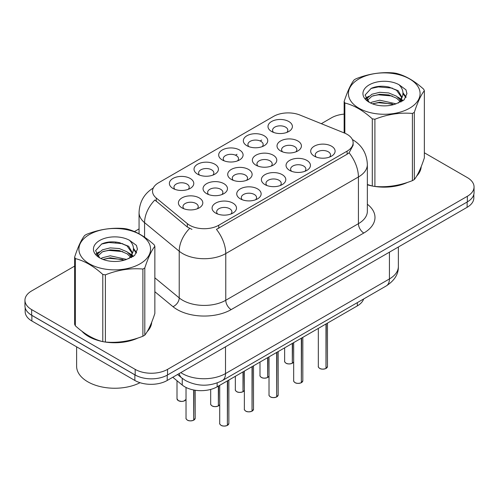 <?xml version="1.0" encoding="UTF-8"?>
<svg xmlns="http://www.w3.org/2000/svg" width="499" height="499" viewBox="0 0 499 499"><rect width="100%" height="100%" fill="white"/><g stroke="black" fill="none" stroke-linecap="round" stroke-linejoin="round"><path stroke-width="0.75" d="M197.604 174.188L197.604 174.188A12.201 7.042 180 0 1 197.604 164.227A12.201 7.042 180 0 1 214.857 164.227A12.201 7.042 180 0 1 214.857 174.188A12.201 7.042 180 0 1 197.604 174.188M212.861 175.124A7.628 4.404 0 0 0 213.859 172.941A7.628 4.404 0 0 0 211.626 169.828A7.628 4.404 0 0 0 203.311 168.874A7.628 4.404 0 0 0 198.608 172.941A7.628 4.404 0 0 0 199.606 175.124M222.261 159.954L222.261 159.954A12.201 7.042 180 0 1 222.261 149.993A12.201 7.042 180 0 1 239.514 149.993A12.201 7.042 180 0 1 239.514 159.954A12.201 7.042 180 0 1 222.261 159.954M237.512 160.89A7.628 4.404 0 0 0 238.51 158.707A7.628 4.404 0 0 0 236.277 155.594A7.628 4.404 0 0 0 227.968 154.64A7.628 4.404 0 0 0 223.259 158.707A7.628 4.404 0 0 0 224.257 160.89M246.911 145.72L246.911 145.72A12.201 7.042 180 0 1 246.911 135.759A12.201 7.042 180 0 1 264.164 135.759A12.201 7.042 180 0 1 264.164 145.72A12.201 7.042 180 0 1 246.911 145.72M262.168 146.656A7.628 4.404 0 0 0 263.166 144.479A7.628 4.404 0 0 0 260.933 141.36A7.628 4.404 0 0 0 252.619 140.406A7.628 4.404 0 0 0 247.916 144.479A7.628 4.404 0 0 0 248.914 146.656M271.568 131.487L271.568 131.487A12.201 7.042 180 0 1 271.568 121.525A12.201 7.042 180 0 1 288.821 121.525A12.201 7.042 180 0 1 288.821 131.487A12.201 7.042 180 0 1 271.568 131.487M286.819 132.422A7.628 4.404 0 0 0 287.817 130.245A7.628 4.404 0 0 0 285.584 127.126A7.628 4.404 0 0 0 277.276 126.172A7.628 4.404 0 0 0 272.566 130.245A7.628 4.404 0 0 0 273.564 132.422M172.953 188.422L172.953 188.422A12.201 7.042 180 0 1 172.953 178.461A12.201 7.042 180 0 1 190.206 178.461A12.201 7.042 180 0 1 190.206 188.422A12.201 7.042 180 0 1 172.953 188.422M188.204 189.358A7.628 4.404 0 0 0 189.202 187.175A7.628 4.404 0 0 0 186.969 184.062A7.628 4.404 0 0 0 178.661 183.108A7.628 4.404 0 0 0 173.951 187.175A7.628 4.404 0 0 0 174.949 189.358M206.63 193.637L206.63 193.637A12.201 7.042 180 0 1 206.63 183.669A12.201 7.042 180 0 1 223.889 183.669A12.201 7.042 180 0 1 223.889 193.637A12.201 7.042 180 0 1 206.63 193.637M221.887 194.566A7.628 4.404 0 0 0 222.885 192.389A7.628 4.404 0 0 0 220.652 189.277A7.628 4.404 0 0 0 212.343 188.323A7.628 4.404 0 0 0 207.634 192.389A7.628 4.404 0 0 0 208.632 194.566M231.287 179.403L231.287 179.403A12.201 7.042 180 0 1 231.287 169.435A12.201 7.042 180 0 1 248.539 169.435A12.201 7.042 180 0 1 248.539 179.403A12.201 7.042 180 0 1 231.287 179.403M246.537 180.332A7.628 4.404 0 0 0 247.541 178.155A7.628 4.404 0 0 0 245.302 175.043A7.628 4.404 0 0 0 236.994 174.089A7.628 4.404 0 0 0 232.285 178.155A7.628 4.404 0 0 0 233.289 180.332M255.937 165.169L255.937 165.169A12.201 7.042 180 0 1 255.937 155.201A12.201 7.042 180 0 1 273.196 155.201A12.201 7.042 180 0 1 273.196 165.169A12.201 7.042 180 0 1 255.937 165.169M271.194 166.098A7.628 4.404 0 0 0 272.192 163.922A7.628 4.404 0 0 0 269.959 160.809A7.628 4.404 0 0 0 261.651 159.855A7.628 4.404 0 0 0 256.941 163.922A7.628 4.404 0 0 0 257.939 166.098M280.594 150.935L280.594 150.935A12.201 7.042 180 0 1 280.594 140.974A12.201 7.042 180 0 1 297.847 140.974A12.201 7.042 180 0 1 297.847 150.935A12.201 7.042 180 0 1 280.594 150.935M295.845 151.864A7.628 4.404 0 0 0 296.843 149.688A7.628 4.404 0 0 0 294.61 146.575A7.628 4.404 0 0 0 286.301 145.621A7.628 4.404 0 0 0 281.592 149.688A7.628 4.404 0 0 0 282.596 151.864M181.979 207.865L181.979 207.865A12.201 7.042 180 0 1 181.979 197.903A12.201 7.042 180 0 1 199.232 197.903A12.201 7.042 180 0 1 199.232 207.865A12.201 7.042 180 0 1 181.979 207.865M197.23 208.8A7.628 4.404 0 0 0 198.234 206.623A7.628 4.404 0 0 0 195.995 203.511A7.628 4.404 0 0 0 187.686 202.557A7.628 4.404 0 0 0 182.977 206.623A7.628 4.404 0 0 0 183.981 208.8M240.312 198.845L240.312 198.845A12.201 7.042 180 0 1 240.312 188.884A12.201 7.042 180 0 1 257.565 188.884A12.201 7.042 180 0 1 257.565 198.845A12.201 7.042 180 0 1 240.312 198.845M255.563 199.781A7.628 4.404 0 0 0 256.567 197.598A7.628 4.404 0 0 0 254.334 194.485A7.628 4.404 0 0 0 246.019 193.531A7.628 4.404 0 0 0 241.316 197.598A7.628 4.404 0 0 0 242.314 199.781M264.963 184.611L264.963 184.611A12.201 7.042 180 0 1 264.963 174.65A12.201 7.042 180 0 1 282.222 174.65A12.201 7.042 180 0 1 282.222 184.611A12.201 7.042 180 0 1 264.963 184.611M280.22 185.547A7.628 4.404 0 0 0 281.218 183.364A7.628 4.404 0 0 0 278.985 180.251A7.628 4.404 0 0 0 270.676 179.297A7.628 4.404 0 0 0 265.967 183.364A7.628 4.404 0 0 0 266.965 185.547M289.62 170.377L289.62 170.377A12.201 7.042 180 0 1 289.62 160.416A12.201 7.042 180 0 1 306.873 160.416A12.201 7.042 180 0 1 306.873 170.377A12.201 7.042 180 0 1 289.62 170.377M304.87 171.313A7.628 4.404 0 0 0 305.875 169.136A7.628 4.404 0 0 0 303.642 166.017A7.628 4.404 0 0 0 295.327 165.063A7.628 4.404 0 0 0 290.618 169.136A7.628 4.404 0 0 0 291.622 171.313M314.27 156.143L314.27 156.143A12.201 7.042 180 0 1 314.27 146.182A12.201 7.042 180 0 1 331.529 146.182A12.201 7.042 180 0 1 331.529 156.143A12.201 7.042 180 0 1 314.27 156.143M329.527 157.079A7.628 4.404 0 0 0 330.525 154.902A7.628 4.404 0 0 0 328.292 151.783A7.628 4.404 0 0 0 319.984 150.829A7.628 4.404 0 0 0 315.274 154.902A7.628 4.404 0 0 0 316.272 157.079M215.655 213.079L215.655 213.079A12.201 7.042 180 0 1 215.655 203.118A12.201 7.042 180 0 1 232.914 203.118A12.201 7.042 180 0 1 232.914 213.079A12.201 7.042 180 0 1 215.655 213.079M230.912 214.015A7.628 4.404 0 0 0 231.91 211.832A7.628 4.404 0 0 0 229.677 208.719A7.628 4.404 0 0 0 221.369 207.765A7.628 4.404 0 0 0 216.66 211.832A7.628 4.404 0 0 0 217.658 214.015M344.354 132.996A20.59 11.889 180 0 1 347.098 134.325A20.59 11.889 180 0 1 353.13 142.733A20.59 11.889 180 0 1 347.098 151.141L218.762 225.236A20.59 11.889 180 0 1 187.337 223.646L156.249 198.009A20.59 11.889 180 0 1 152.526 191.192A20.59 11.889 180 0 1 158.557 182.784L273.583 116.379A20.59 11.889 180 0 1 299.949 115.044L344.354 132.996M363.64 298.988A22.879 13.211 180 0 1 357.34 305.875L217.152 386.806A22.879 13.211 180 0 1 182.241 385.041L172.779 377.244M81.886 331.205A36.988 21.351 0 0 0 88.591 336.501A36.988 21.351 0 0 0 102.376 341.522M353.13 142.733L353.13 145.253L349.094 152.794L347.098 154.241L216.447 229.378A26.69 15.413 60 0 1 225.773 253.567A30.501 17.608 180 0 1 182.634 253.567A30.501 17.608 180 0 1 179.216 251.215L144.573 222.648A30.501 17.608 180 0 1 139.059 212.549L139.059 233.806M74.644 266.104L31.649 290.923A22.879 13.211 0 0 0 24.95 300.261L24.95 305.868A22.879 13.211 0 0 0 31.649 315.206L135.185 374.98A22.879 13.211 0 0 0 167.539 374.98L467.351 201.883A22.879 13.211 0 0 0 474.05 192.545L474.05 186.944A22.879 13.211 0 0 0 467.351 177.6L424.356 152.781M191.965 229.378L187.337 227.039L154.865 199.999A26.69 17.852 129.5 0 0 144.573 222.648L144.573 237.187M367.358 184.798A36.988 21.351 0 0 0 371.88 185.927M373.639 186.258A36.988 21.351 0 0 0 407.552 182.385M416.64 176.116A36.988 21.351 0 0 0 421.212 166.622M104.129 341.859A36.988 21.351 0 0 0 138.042 337.985M147.136 331.71A36.988 21.351 0 0 0 151.702 322.217M24.95 300.261A22.879 13.211 0 0 0 31.649 309.605L135.185 369.379A22.879 13.211 0 0 0 167.539 369.379L467.351 196.282A22.879 13.211 0 0 0 474.05 186.944M344.148 114.115A22.879 13.211 0 0 0 331.461 117.826L321.319 123.683M139.059 228.91L134.443 231.573M116.267 242.071L115.643 242.433M96.132 253.698L99.357 251.839M151.478 323.895A36.988 21.351 0 0 0 151.353 323.327M420.988 168.294A36.988 21.351 0 0 0 420.857 167.726M25.168 307.677L25.168 311.657A22.879 13.211 0 0 0 31.867 320.994L134.861 380.463A22.879 13.211 0 0 0 167.215 380.463L467.133 207.303A22.879 13.211 0 0 0 473.832 197.966L473.832 194.354M28.898 313.285A22.879 13.211 0 0 0 31.867 315.393L134.861 374.855A22.879 13.211 0 0 0 138.51 376.57M227.376 425.36L227.344 425.429C224.631 426.302 222.542 426.277 221.082 425.348C219.884 424.312 219.423 423.663 219.71 423.414A4.578 2.645 0 0 0 221.051 425.279A4.578 2.645 0 0 0 227.376 425.36L227.376 380.905M227.344 425.429L227.276 425.416A4.422 2.551 180 0 1 221.157 425.341M227.376 425.173L227.656 380.743M193.699 420.146L193.662 420.22C190.949 421.094 188.859 421.069 187.399 420.139C186.202 419.098 185.747 418.449 186.027 418.199A4.578 2.645 0 0 0 187.368 420.071A4.578 2.645 0 0 0 193.699 420.146L193.699 389.987M193.662 420.22L193.593 420.208A4.422 2.551 180 0 1 187.481 420.133M193.699 419.958L193.98 390.043M367.358 184.549A36.602 21.133 0 0 0 368.137 184.78M377.999 186.626A36.602 21.133 0 0 0 405.113 183.17M417.476 174.675A36.602 21.133 0 0 0 420.663 167.963M358.912 78.942A35.841 20.696 -0 0 0 358.912 108.208A35.841 20.696 -0 0 0 409.598 108.208A35.841 20.696 -0 0 0 409.598 78.942A35.841 20.696 -0 0 0 358.912 78.942M367.358 184.505L372.298 186.04A41.18 23.777 -0 0 0 374.905 186.439C387.355 187.53 399.849 185.597 412.405 180.638A41.18 23.777 -0 0 0 413.372 180.095A41.18 23.777 -0 0 0 414.313 179.54C417.644 175.367 420.994 168.151 424.356 157.89L424.356 90.693A41.18 23.777 -0 0 0 423.657 89.19C414.488 80.875 405.338 75.592 396.212 73.341A41.18 23.777 -0 0 0 393.605 72.935C381.049 71.862 368.555 73.796 356.105 78.736A41.18 23.777 -0 0 0 355.138 79.279A41.18 23.777 -0 0 0 354.196 79.84C350.834 84.069 347.485 91.286 344.148 101.49A41.18 23.777 -0 0 0 344.846 102.994L344.846 133.202M372.298 186.04L372.298 118.843C363.122 110.528 353.972 105.245 344.846 102.994M372.298 118.843A41.18 23.777 -0 0 0 374.905 119.249L374.905 186.439M412.405 180.638L412.405 113.448C399.955 112.356 387.455 114.29 374.905 119.249M412.405 113.448A41.18 23.777 -0 0 0 413.372 112.905A41.18 23.777 -0 0 0 414.313 112.344L414.313 179.54M396.112 103.823L379.739 100.199L371.93 102.145L370.451 102.95M393.83 104.565L379.739 102.176L372.541 103.848M401.24 101.777L401.077 101.359M400.591 100.361L396.58 96.22L388.765 92.951L379.739 92.296L371.93 94.242L367.414 98.091L366.827 100.187M399.955 101.347L396.58 98.197L388.765 94.929L379.739 94.274L371.93 96.22L367.183 100.573M398.42 103.056L401.09 99.351L401.689 96.737L398.177 90.687L388.615 86.994C382.091 85.666 376.29 86.121 371.206 88.373L365.068 95.066L369.191 102.233M400.766 102.021L401.689 98.309M401.633 97.517L396.58 90.288L389.07 87.082M369.185 84.88A21.307 12.3 -0 0 0 369.185 102.276A21.307 12.3 -0 0 0 395.826 103.904L404.128 99.875L406.928 93.575L405.974 89.814L398.988 84.693A21.307 12.3 -0 0 0 369.185 84.88M398.988 84.693C403.429 89.202 404.128 94.086 401.096 99.338M344.148 132.915L344.148 101.49M424.356 90.693C421.025 94.866 417.675 102.083 414.313 112.344M392.27 103.904L378.385 102.713L372.859 103.717M402.412 101.097L401.433 100.318M400.847 99.887L399.855 99.239M392.27 95.995L378.385 94.81L372.859 95.814M367.52 97.898L365.892 98.902M405.874 97.517L402.955 93.675M392.326 88.105L378.385 86.901L370.957 88.491M406.928 93.768L405.974 89.814M403.042 100.686L401.608 99.457M401.184 99.139L397.772 97.099M368.867 96.238L365.524 98.178M406.117 97.049L402.949 92.683M83.427 332.34A36.602 21.133 0 0 0 88.866 336.345A36.602 21.133 0 0 0 98.627 340.374M108.489 342.227A36.602 21.133 0 0 0 135.609 338.765M147.966 330.276A36.602 21.133 0 0 0 151.16 323.564M76.615 346.836L76.615 366.235A38.13 22.012 0 0 0 87.787 381.797A38.13 22.012 0 0 0 140.044 382.702M89.402 234.542A35.841 20.696 -0 0 0 89.402 263.809A35.841 20.696 -0 0 0 140.088 263.809A35.841 20.696 -0 0 0 140.088 234.542A35.841 20.696 -0 0 0 89.402 234.542M85.628 234.879A41.18 23.777 -0 0 0 84.687 235.441C81.325 239.67 77.975 246.886 74.644 257.091A41.18 23.777 -0 0 0 75.343 258.594L75.343 325.791C84.468 334.074 93.619 339.357 102.788 341.634A41.18 23.777 -0 0 0 105.395 342.04C117.845 343.131 130.345 341.197 142.895 336.239A41.18 23.777 -0 0 0 143.862 335.696A41.18 23.777 -0 0 0 144.804 335.135C148.141 330.968 151.49 323.751 154.852 313.491L154.852 246.294A41.18 23.777 -0 0 0 154.154 244.791C144.978 236.476 135.828 231.193 126.702 228.941A41.18 23.777 -0 0 0 124.095 228.536C111.545 227.463 99.045 229.397 86.595 234.337A41.18 23.777 -0 0 0 85.628 234.879M102.788 341.634L102.788 274.444C93.619 266.129 84.468 260.846 75.343 258.594M102.788 274.444A41.18 23.777 -0 0 0 105.395 274.843L105.395 342.04M142.895 336.239L142.895 269.042C130.445 267.957 117.951 269.89 105.395 274.843M142.895 269.042A41.18 23.777 -0 0 0 143.862 268.499A41.18 23.777 -0 0 0 144.804 267.944L144.804 335.135M74.644 257.091L74.644 324.281A41.18 23.777 -0 0 0 75.343 325.791M126.609 259.424L110.235 255.8L102.42 257.746L100.948 258.544M124.326 260.16L110.235 257.777L103.031 259.449M131.73 257.372L131.574 256.954M131.087 255.962L127.07 251.814L119.261 248.552L110.235 247.891L102.42 249.837L97.91 253.692L97.317 255.787M130.445 256.948L127.07 253.791L119.261 250.529L110.235 249.868L102.42 251.814L97.673 256.174M128.91 258.657L131.586 254.945L132.179 252.338L128.673 246.281L119.105 242.595C112.587 241.26 106.78 241.722 101.696 243.974L95.565 250.666L99.681 257.833M131.262 257.621L132.179 253.904M132.123 253.118L127.07 245.882L119.56 242.676M99.681 240.474A21.307 12.3 -0 0 0 99.681 257.871A21.307 12.3 -0 0 0 126.316 259.505L134.624 255.476L137.425 249.176L136.464 245.414L129.484 240.287A21.307 12.3 -0 0 0 99.681 240.474M129.484 240.287C133.919 244.803 134.624 249.687 131.586 254.939M154.852 246.294C151.515 250.467 148.166 257.684 144.804 267.944M122.76 259.505L108.876 258.314L103.355 259.318M132.902 256.698L131.929 255.912M131.337 255.488L130.351 254.839M122.76 251.596L108.876 250.404L103.355 251.409M98.016 253.498L96.388 254.502M136.37 253.118L133.445 249.275M122.816 243.705L108.876 242.502L101.447 244.092M137.418 249.369L136.464 245.414M133.539 256.28L132.104 255.058M131.674 254.739L128.262 252.694M136.607 252.65L133.439 248.284M252.032 411.126L252.001 411.195C249.282 412.068 247.192 412.043 245.733 411.114C244.535 410.078 244.08 409.43 244.367 409.18A4.578 2.645 0 0 0 245.701 411.045A4.578 2.645 0 0 0 252.032 411.126L252.032 366.671M252.001 411.195L251.926 411.182A4.422 2.551 180 0 1 245.814 411.107M252.032 410.939L252.313 366.509M276.683 396.892L276.652 396.961C273.932 397.834 271.849 397.809 270.389 396.88C269.192 395.844 268.73 395.196 269.017 394.946A4.578 2.645 0 0 0 270.358 396.811A4.578 2.645 0 0 0 276.683 396.892L276.683 352.437M276.652 396.961L276.583 396.954A4.422 2.551 180 0 1 270.464 396.873M276.683 396.705L276.964 352.275M301.34 382.658L301.309 382.727C298.589 383.6 296.5 383.575 295.04 382.646C293.842 381.61 293.387 380.962 293.674 380.712A4.578 2.645 0 0 0 295.009 382.577A4.578 2.645 0 0 0 301.34 382.658L301.34 338.203M301.309 382.727L301.234 382.721A4.422 2.551 180 0 1 295.121 382.639M301.34 382.471L301.621 338.041M325.99 368.424L325.959 368.493C323.24 369.372 321.156 369.341 319.697 368.412C318.499 367.376 318.038 366.728 318.325 366.478A4.578 2.645 0 0 0 319.666 368.343A4.578 2.645 0 0 0 325.99 368.424L325.99 323.97M325.959 368.493L325.891 368.487A4.422 2.551 180 0 1 319.772 368.405M325.99 368.237L326.271 323.807M218.35 405.912L218.319 405.986C215.599 406.86 213.516 406.835 212.056 405.905C210.859 404.864 210.397 404.215 210.684 403.965A4.578 2.645 0 0 0 212.025 405.837A4.578 2.645 0 0 0 218.35 405.912L218.35 386.114M218.319 405.986L218.244 405.974A4.422 2.551 180 0 1 212.131 405.899M218.35 405.724L218.631 385.952M243.007 391.678L242.969 391.752C240.256 392.626 238.166 392.601 236.707 391.671C235.509 390.63 235.054 389.987 235.335 389.731A4.578 2.645 0 0 0 236.676 391.603A4.578 2.645 0 0 0 243.007 391.678L243.007 371.886M242.969 391.752L242.901 391.74A4.422 2.551 180 0 1 236.788 391.665M243.007 391.49L243.287 371.718M267.657 377.45L267.626 377.518C264.907 378.392 262.823 378.367 261.364 377.437C260.166 376.396 259.705 375.753 259.991 375.498A4.578 2.645 0 0 0 261.333 377.369A4.578 2.645 0 0 0 267.657 377.45L267.657 357.652M267.626 377.518L267.551 377.506A4.422 2.551 180 0 1 261.439 377.431M267.657 377.256L267.938 357.484M292.308 363.216L292.277 363.284C289.563 364.158 287.474 364.133 286.014 363.203C284.817 362.162 284.361 361.519 284.642 361.264A4.578 2.645 0 0 0 285.983 363.135A4.578 2.645 0 0 0 292.308 363.216L292.308 343.418M292.277 363.284L292.208 363.272A4.422 2.551 180 0 1 286.089 363.197M292.308 363.023L292.595 343.256M218.762 225.236L218.762 228.336M187.337 223.646L187.337 227.039M156.249 198.009L156.249 201.403M347.098 151.141L347.098 154.241M357.34 302.625L357.34 305.875M182.241 378.348L182.241 385.041M217.152 382.958L217.152 386.806M367.358 204.241A38.13 22.012 180 0 1 363.815 233.021L231.168 309.605A7.628 4.404 60 0 1 225.773 300.261L358.425 223.677A30.501 17.608 0 0 0 367.358 211.227L367.358 164.527A30.501 17.608 180 0 1 358.425 176.977A26.69 15.413 -120 0 0 349.094 152.794M231.168 309.605A38.13 22.012 180 0 1 177.245 309.605A38.13 22.012 180 0 1 172.972 306.66L154.852 291.722M189.614 228.455A26.69 17.852 129.5 0 0 179.216 251.215L179.216 297.909A30.501 17.608 0 0 0 182.634 300.261A30.501 17.608 0 0 0 225.773 300.261L225.773 253.567L358.425 176.977L358.425 223.677A7.628 4.404 60 0 0 363.815 233.021M235.472 155.189L237.031 154.291M260.122 140.955L261.688 140.057M167.539 369.379L167.539 374.98M135.185 369.379L135.185 374.98M467.351 196.282L467.351 201.883M31.649 309.605L31.649 315.206M154.852 277.818L179.216 297.909A7.628 5.102 -50.5 0 1 172.972 306.66M180.806 372.61A30.501 17.608 0 0 0 182.366 373.583A30.501 17.608 0 0 0 225.504 373.583L389.432 278.941A30.501 17.608 0 0 0 398.364 266.485C398.589 274.057 394.559 280.532 386.27 285.921L222.348 380.562A15.251 8.807 60 0 0 225.504 373.583L225.504 346.805M389.432 252.163L389.432 278.941A15.251 8.807 60 0 1 386.27 285.921M179.185 373.545A15.251 10.198 129.5 0 0 181.736 377.943L177.55 374.493M467.133 207.303L467.133 202.008M167.215 380.463L167.215 375.161M134.861 380.463L134.861 374.855M31.867 320.994L31.867 315.393M227.656 425.198A4.578 2.645 0 0 0 228.86 423.414L228.86 380.051M193.98 419.983A4.578 2.645 0 0 0 195.178 418.199L195.178 390.243M186.027 399.387L183.769 401.134L181.599 401.458L178.374 400.691L177.002 398.757A4.578 2.645 0 0 0 178.343 400.622A4.578 2.645 0 0 0 182.827 401.296A4.578 2.645 0 0 0 186.027 399.368M184.761 400.653A4.422 2.551 180 0 1 178.449 400.685M252.313 410.964A4.578 2.645 0 0 0 253.517 409.18L253.517 365.817M276.964 396.73A4.578 2.645 0 0 0 278.168 394.946L278.168 351.583M301.621 382.496A4.578 2.645 0 0 0 302.824 380.712L302.824 337.349M326.271 368.262A4.578 2.645 0 0 0 327.475 366.478L327.475 323.115M218.631 405.749A4.578 2.645 0 0 0 219.71 404.577M243.287 391.515A4.578 2.645 0 0 0 244.367 390.343M267.938 377.281A4.578 2.645 0 0 0 269.017 376.109L267.907 377.356M292.595 363.047A4.578 2.645 0 0 0 293.674 361.875M367.358 164.527C366.84 153.555 362.024 145.334 352.899 139.857L352.388 139.564M153.517 187.874C144.392 193.356 139.577 201.577 139.059 212.549M222.348 380.562C210.073 386.731 197.797 386.731 185.522 380.562L181.736 377.943M398.364 266.485L398.364 247.005M219.71 423.414L219.71 385.334M228.86 423.414L227.625 425.267M186.027 418.199L186.027 387.467M195.178 418.199L193.949 420.052M177.002 398.757L177.002 380.725M420.857 168.862L420.857 167.496M151.353 324.462L151.353 323.096M244.367 409.18L244.367 371.1M253.517 409.18L252.282 411.033M269.017 394.946L269.017 356.866M278.168 394.946L276.933 396.799M293.674 380.712L293.674 342.632M302.824 380.712L301.589 382.565M318.325 366.478L318.325 328.398M327.475 366.478L326.24 368.331M210.684 403.965L210.684 389.426M219.71 404.595L218.599 405.818M235.335 389.731L235.335 376.308M244.367 390.361L243.256 391.584M259.991 375.498L259.991 362.074M284.642 361.264L284.642 347.84M293.674 361.894L292.564 363.122"/></g></svg>
